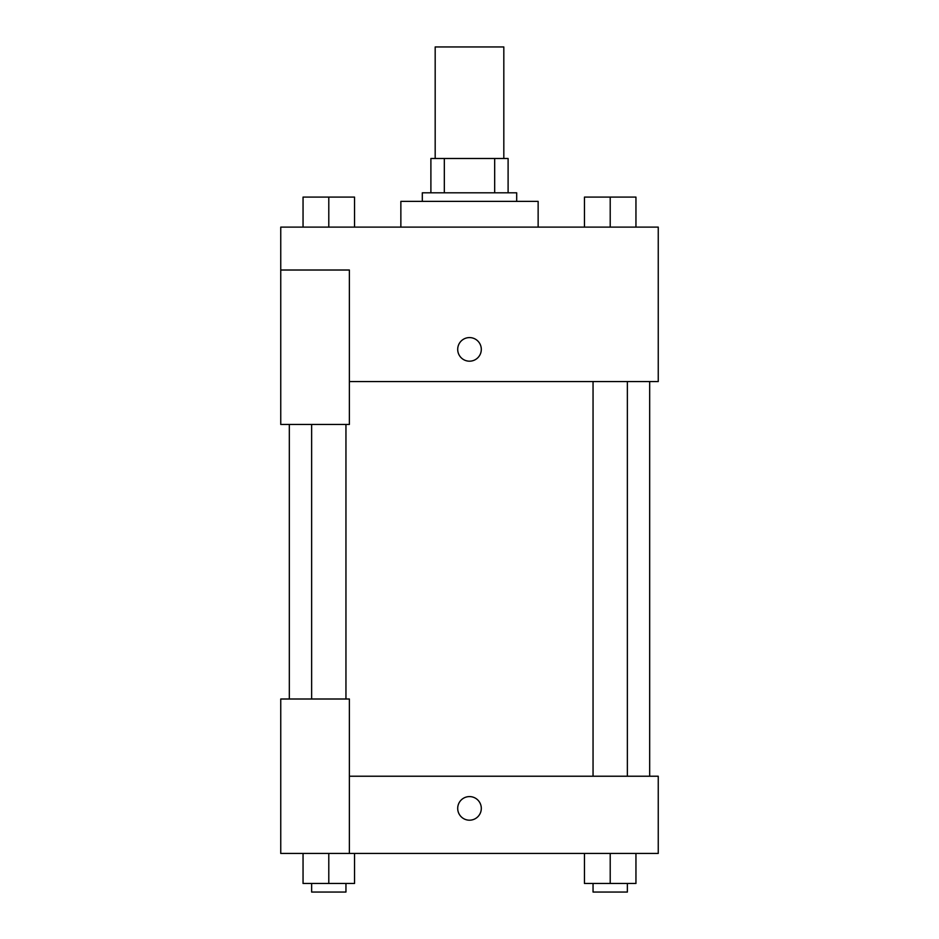 <?xml version="1.0" encoding="UTF-8"?>
<svg xmlns="http://www.w3.org/2000/svg" width="939" height="939" viewBox="0 0 939 939"><rect width="100%" height="100%" fill="white"/><g stroke="black" fill="none" stroke-linecap="round" stroke-linejoin="round"><path stroke-width="1.41" d="M503.82 158.491L503.82 46.95L435.18 46.95L435.18 158.491M444.323 192.8L444.323 158.491L430.895 158.491L430.895 192.8L430.895 158.491M444.323 158.491L508.105 158.491L508.105 192.8M494.677 192.8L494.677 158.491M422.315 201.38L422.315 192.8L516.685 192.8L516.685 201.38M538.141 227.121L538.141 201.38L400.859 201.38L400.859 227.121M280.749 270.021L280.749 424.451L349.378 424.451L349.378 270.021L280.749 270.021L280.749 227.121L658.251 227.121L658.251 381.563L349.378 381.563M457.704 349.39A11.796 11.796 0 0 1 475.404 339.167A11.796 11.796 0 0 1 475.404 359.602A11.796 11.796 0 0 1 457.704 349.39M349.378 776.224L658.251 776.224L658.251 853.445L280.749 853.445L280.749 699.003L349.378 699.003L349.378 853.445M457.704 808.397A11.796 11.796 0 0 1 475.404 798.173A11.796 11.796 0 0 1 475.404 818.608A11.796 11.796 0 0 1 457.704 808.397M584.469 853.445L584.469 883.47L635.949 883.47L635.949 853.445L635.949 883.47M610.209 883.47L610.209 853.445M627.369 883.47L627.369 892.05L593.049 892.05L593.049 883.47M303.051 853.445L303.051 883.47L354.531 883.47L354.531 853.445L354.531 883.47M328.791 883.47L328.791 853.445M345.951 883.47L345.951 892.05L311.631 892.05L311.631 883.47M584.469 227.121L584.469 197.096L635.949 197.096L635.949 227.121L635.949 197.096M610.209 227.121L610.209 197.096M627.369 197.096L593.049 197.096M303.051 227.121L303.051 197.096L354.531 197.096L354.531 227.121L354.531 197.096M328.791 227.121L328.791 197.096M345.951 197.096L311.631 197.096M649.671 776.224L649.671 381.563M289.329 699.003L289.329 424.451M593.049 381.563L593.049 776.224M627.369 381.563L627.369 776.224M345.951 699.003L345.951 424.451M311.631 699.003L311.631 424.451"/></g></svg>
